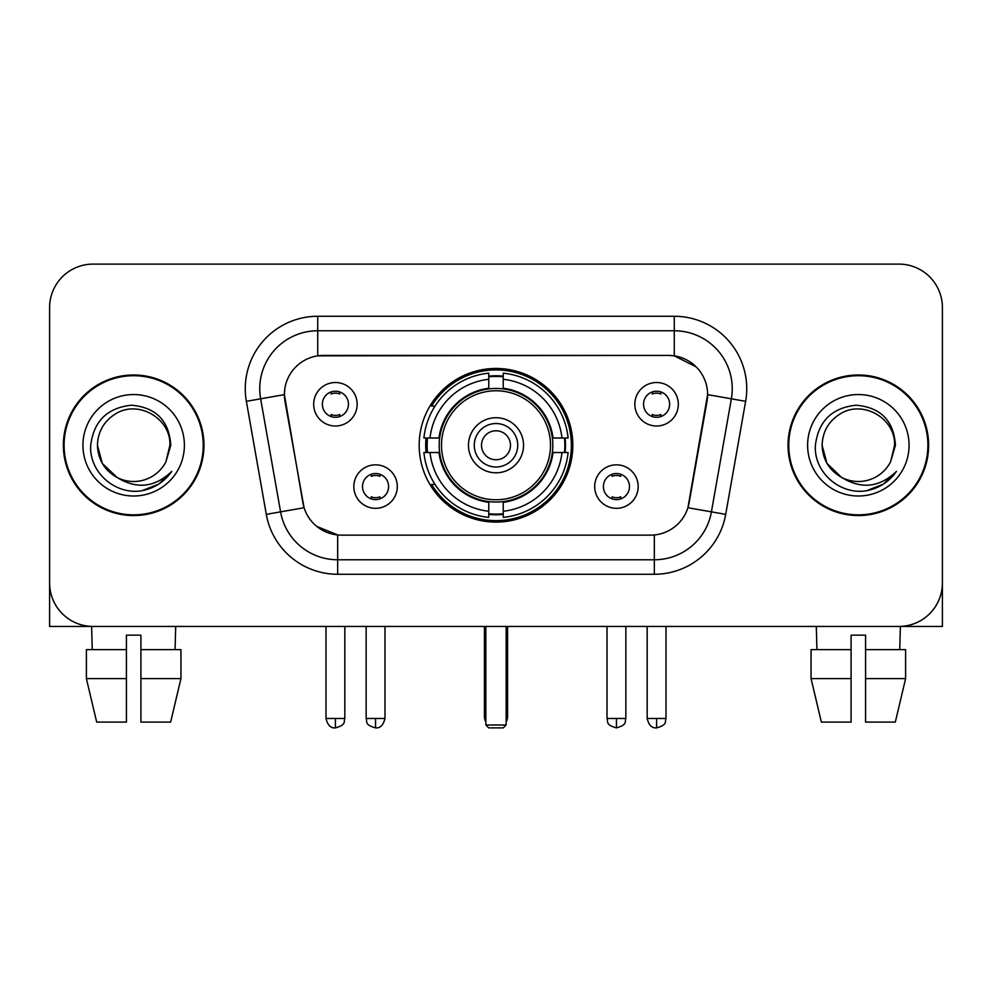 <?xml version="1.0" encoding="UTF-8"?>
<svg xmlns="http://www.w3.org/2000/svg" width="992" height="992" viewBox="0 0 992 992"><rect width="100%" height="100%" fill="white"/><g stroke="black" fill="none" stroke-linecap="round" stroke-linejoin="round"><path stroke-width="1.49" d="M419.182 445.272A76.818 76.818 0 0 0 496 522.09A76.818 76.818 0 0 0 572.818 445.272A76.818 76.818 0 0 0 496 368.454A76.818 76.818 0 0 0 419.182 445.272M638.178 486.576A21.737 21.737 0 0 1 616.441 508.326A21.737 21.737 0 0 1 594.704 486.576A21.737 21.737 0 0 1 616.441 464.839A21.737 21.737 0 0 1 638.178 486.576M603.396 486.576A13.045 13.045 0 0 0 616.441 499.621A13.045 13.045 0 0 0 629.486 486.576A13.045 13.045 0 0 0 616.441 473.531A13.045 13.045 0 0 0 603.396 486.576M397.296 486.576A21.737 21.737 0 0 1 375.559 508.326A21.737 21.737 0 0 1 353.822 486.576A21.737 21.737 0 0 1 375.559 464.839A21.737 21.737 0 0 1 397.296 486.576M362.514 486.576A13.045 13.045 0 0 0 375.559 499.621A13.045 13.045 0 0 0 388.604 486.576A13.045 13.045 0 0 0 375.559 473.531A13.045 13.045 0 0 0 362.514 486.576M678.33 404.252A21.737 21.737 0 0 1 656.592 426.002A21.737 21.737 0 0 1 634.843 404.252A21.737 21.737 0 0 1 656.592 382.515A21.737 21.737 0 0 1 678.33 404.252M643.548 404.252A13.045 13.045 0 0 0 656.592 417.297A13.045 13.045 0 0 0 669.637 404.252A13.045 13.045 0 0 0 656.592 391.208A13.045 13.045 0 0 0 643.548 404.252M357.157 404.252A21.737 21.737 0 0 1 335.408 426.002A21.737 21.737 0 0 1 313.67 404.252A21.737 21.737 0 0 1 335.408 382.515A21.737 21.737 0 0 1 357.157 404.252M322.363 404.252A13.045 13.045 0 0 0 335.408 417.297A13.045 13.045 0 0 0 348.452 404.252A13.045 13.045 0 0 0 335.408 391.208A13.045 13.045 0 0 0 322.363 404.252M266.302 514.377L246.363 401.326A72.466 72.466 0 0 1 317.725 316.274L674.275 316.274A72.466 72.466 0 0 1 745.637 401.326L725.698 514.377A72.466 72.466 0 0 1 654.336 574.269L337.664 574.269A72.466 72.466 0 0 1 266.302 514.377L304.085 507.718L284.989 401.338A39.134 39.134 0 0 1 323.528 355.409L668.472 355.409A39.134 39.134 0 0 1 707.011 401.338L689.118 502.795A39.134 39.134 0 0 1 650.578 535.134L341.422 535.134A39.134 39.134 0 0 1 302.882 502.795L284.394 394.63L260.636 398.821A57.97 57.97 0 0 1 317.725 330.77L674.275 330.77A57.97 57.97 0 0 1 731.364 398.821L711.425 511.86A57.97 57.97 0 0 1 654.336 559.773L337.664 559.773A57.97 57.97 0 0 1 280.575 511.86L260.636 398.821A57.97 57.97 0 0 1 259.755 388.752M426.076 452.526A70.296 70.296 0 0 1 426.076 438.03M63.364 445.272A70.296 70.296 0 0 0 133.66 515.567A70.296 70.296 0 0 0 203.955 445.272A70.296 70.296 0 0 0 133.66 374.976A70.296 70.296 0 0 0 63.364 445.272M788.045 445.272A70.296 70.296 0 0 0 858.34 515.567A70.296 70.296 0 0 0 928.636 445.272A70.296 70.296 0 0 0 858.34 374.976A70.296 70.296 0 0 0 788.045 445.272M317.725 316.274L317.725 355.843L668.472 355.409L674.275 355.843L696.136 366.866M284.394 394.543L284.828 388.752M650.578 535.134L341.422 535.134M337.664 574.269L337.664 534.948L316.77 526.405M731.364 398.821L707.606 394.63L687.915 507.718L711.425 511.86L731.364 398.821L745.637 401.326M689.118 502.795L688.882 504.023M303.118 504.023L302.882 502.795M942.4 307.582A43.474 43.474 0 0 0 898.926 264.108L93.074 264.108A43.474 43.474 0 0 0 49.6 307.582L49.6 582.961A43.474 43.474 0 0 0 93.074 626.436L898.926 626.436A43.474 43.474 0 0 0 942.4 582.961L942.4 307.582L942.4 626.436L774.281 626.436M49.6 307.582L49.6 626.436L217.719 626.436M898.926 264.108L93.074 264.108M93.074 626.436L898.926 626.436M203.236 445.272A69.564 69.564 0 0 0 133.66 375.708A69.564 69.564 0 0 0 64.096 445.272A69.564 69.564 0 0 0 133.66 514.836A69.564 69.564 0 0 0 203.236 445.272M117.13 477.512L102.288 463.388L97.427 445.272C97.923 431.607 103.962 421.154 115.543 413.887C138.124 399.429 171.132 418.488 169.892 445.272L165.924 461.764L170.773 445.272C169.124 420.695 155.98 407.34 131.328 405.207C107.272 407.836 93.732 421.191 90.718 445.272C88.834 472.167 115.37 495.194 141.695 490.767C154.355 488.324 164.387 481.864 171.79 471.349C155.074 487.419 136.946 489.515 117.403 477.648A36.233 36.233 0 0 0 165.924 461.764L169.892 445.768M117.403 477.648C104.73 470.667 98.072 459.866 97.427 445.272M82.931 445.272A50.728 50.728 0 0 0 133.66 496A50.728 50.728 0 0 0 184.388 445.272A50.728 50.728 0 0 0 133.66 394.543A50.728 50.728 0 0 0 82.931 445.272M171.69 471.51L158.844 483.997M158.546 484.195L141.906 490.73M86.391 649.636L86.391 678.615L96.683 722.102L86.391 678.615L86.391 649.636L126.418 649.636L126.418 635.14L140.914 635.14L140.914 649.636L180.941 649.636L180.941 678.615L170.636 722.102L180.941 678.615L140.914 678.615L140.914 649.636M175.696 626.436L175.063 649.636M126.418 649.636L126.418 722.102L96.683 722.102M86.391 678.615L126.418 678.615M170.636 722.102L140.914 722.102L140.914 678.615M91.636 626.436L92.256 649.636M927.904 445.272A69.564 69.564 0 0 0 858.34 375.708A69.564 69.564 0 0 0 788.764 445.272A69.564 69.564 0 0 0 858.34 514.836A69.564 69.564 0 0 0 927.904 445.272M841.576 477.4L826.956 463.388L822.108 445.272C822.591 431.607 828.63 421.154 840.224 413.887C862.804 399.429 895.801 418.488 894.573 445.272L890.605 461.764L895.441 445.272C893.792 420.695 880.648 407.34 856.009 405.207C831.941 407.836 818.412 421.191 815.399 445.272C813.514 472.167 840.05 495.194 866.363 490.767C879.024 488.324 889.055 481.864 896.47 471.349C879.743 487.419 861.614 489.515 842.072 477.648L842.034 477.636M894.573 445.768L890.605 461.764A36.233 36.233 0 0 1 842.072 477.648C829.411 470.667 822.752 459.866 822.108 445.272M807.612 445.272A50.728 50.728 0 0 0 858.34 496A50.728 50.728 0 0 0 909.069 445.272A50.728 50.728 0 0 0 858.34 394.543A50.728 50.728 0 0 0 807.612 445.272M896.359 471.51L883.525 483.997M883.215 484.195L866.586 490.73M552.346 452.526A56.817 56.817 0 0 0 503.242 388.926L503.242 388.232L503.242 388.926A56.817 56.817 0 0 0 439.654 452.526A56.817 56.817 0 0 0 552.346 452.526L553.04 452.526L552.346 452.526A56.817 56.817 0 0 1 503.242 501.617L503.242 511.252A66.377 66.377 0 0 0 561.98 452.526L568.106 452.526A72.466 72.466 0 0 1 503.242 517.378L503.242 511.252M427.54 452.526A68.845 68.845 0 0 1 427.54 438.03M503.242 376.811A68.845 68.845 0 0 0 488.758 376.811M564.46 438.03A68.845 68.845 0 0 1 564.46 452.526M561.98 438.03L568.106 438.03A72.466 72.466 0 0 0 503.242 373.166L503.242 388.232A57.499 57.499 0 0 1 553.04 438.03L561.98 438.03A66.377 66.377 0 0 0 503.242 379.291M430.02 452.526L423.894 452.526A72.466 72.466 0 0 0 488.758 517.378L488.758 502.312A57.499 57.499 0 0 1 438.96 452.526L430.02 452.526A66.377 66.377 0 0 0 488.758 511.252M561.98 452.526L553.04 452.526A57.499 57.499 0 0 1 503.242 502.312L503.242 501.617M552.346 438.03L553.04 438.03L552.346 438.03M439.654 452.526L438.96 452.526L439.654 452.526A56.817 56.817 0 0 0 488.758 501.617M503.242 513.732A68.845 68.845 0 0 1 488.758 513.732M488.758 379.291L488.758 373.166A72.466 72.466 0 0 0 423.894 438.03L438.96 438.03A57.499 57.499 0 0 1 488.758 388.232L488.758 379.291A66.377 66.377 0 0 0 430.02 438.03M488.758 388.926L488.758 388.232L488.758 388.926M550.498 445.272A54.498 54.498 0 0 1 496 499.77A54.498 54.498 0 0 1 441.502 445.272A54.498 54.498 0 0 1 496 390.774A54.498 54.498 0 0 1 550.498 445.272M523.54 445.272A27.54 27.54 0 0 0 496 417.731A27.54 27.54 0 0 0 468.46 445.272A27.54 27.54 0 0 0 496 472.812A27.54 27.54 0 0 0 523.54 445.272M517.737 445.272A21.737 21.737 0 0 0 496 423.534A21.737 21.737 0 0 0 474.263 445.272A21.737 21.737 0 0 0 496 467.009A21.737 21.737 0 0 0 517.737 445.272M510.496 445.272A14.496 14.496 0 0 1 496 459.767A14.496 14.496 0 0 1 481.504 445.272A14.496 14.496 0 0 1 496 430.776A14.496 14.496 0 0 1 510.496 445.272A14.496 14.496 0 0 1 496 459.767A14.496 14.496 0 0 1 481.504 445.272A14.496 14.496 0 0 1 496 430.776A14.496 14.496 0 0 1 510.496 445.272M435.004 406.137L431.594 406.137A75.367 75.367 0 0 1 571.367 445.272A75.367 75.367 0 0 1 431.594 484.406L435.004 484.406M485.857 626.436L485.857 725.003L506.143 725.003L506.143 626.436M485.857 725.003L488.758 727.892L503.242 727.892L506.143 725.003M331.068 416.553L331.068 414.495A11.123 11.123 0 0 0 339.76 414.495L339.76 416.553M339.76 391.964L339.76 394.022A11.123 11.123 0 0 0 331.068 394.022L331.068 391.964M652.24 416.553L652.24 414.495A11.123 11.123 0 0 0 660.932 414.495L660.932 416.553M660.932 391.964L660.932 394.022A11.123 11.123 0 0 0 652.24 394.022L652.24 391.964M371.206 498.877L371.206 496.818A11.123 11.123 0 0 0 379.911 496.818L379.911 498.877M379.911 474.275L379.911 476.346A11.123 11.123 0 0 0 371.206 476.346L371.206 474.275M612.089 498.877L612.089 496.818A11.123 11.123 0 0 0 620.794 496.818L620.794 498.877M620.794 474.275L620.794 476.346A11.123 11.123 0 0 0 612.089 476.346L612.089 474.275M811.059 649.636L811.059 678.615L821.364 722.102L811.059 678.615L811.059 649.636L851.086 649.636L851.086 635.14L865.582 635.14L865.582 649.636L905.609 649.636L905.609 678.615L895.317 722.102L905.609 678.615L865.582 678.615L865.582 649.636M900.364 626.436L899.744 649.636M851.086 649.636L851.086 722.102L821.364 722.102M811.059 678.615L851.086 678.615M895.317 722.102L865.582 722.102L865.582 678.615M816.304 626.436L816.937 649.636M674.275 316.274L674.275 355.843M654.336 534.948L654.336 574.269M246.363 401.326L260.636 398.821M711.425 511.86L725.698 514.377M484.406 626.436L484.406 716.298L485.857 716.298M496 459.767A14.496 14.496 0 0 1 481.504 445.272A14.496 14.496 0 0 1 496 430.776M506.143 716.298L507.594 716.298L507.594 626.436M488.758 514.389A69.49 69.49 0 0 0 503.242 514.389M565.118 452.526A69.49 69.49 0 0 0 565.118 438.03M503.242 376.154A69.49 69.49 0 0 0 488.758 376.154M335.408 718.481L325.996 718.481C327.633 725.189 330.77 728.339 335.408 727.892L335.408 718.481L344.832 718.481L344.832 626.436M656.592 718.481L647.168 718.481C648.818 725.189 651.955 728.339 656.592 727.892L656.592 718.481L666.004 718.481L666.004 626.436M375.559 718.481L366.135 718.481C367.474 721.395 364.126 724.718 375.559 727.892L375.559 718.481L384.983 718.481L384.983 626.436M616.441 718.481L607.017 718.481C608.356 721.395 605.008 724.718 616.441 727.892L616.441 718.481L625.865 718.481L625.865 626.436M484.406 716.298A11.594 11.594 0 0 0 485.857 721.916M506.143 721.916A11.594 11.594 0 0 0 507.594 716.298M325.996 718.481L325.996 626.436M344.832 718.481C343.505 721.395 346.84 724.718 335.408 727.892M647.168 718.481L647.168 626.436M666.004 718.481C664.677 721.395 668.025 724.718 656.592 727.892M366.135 718.481L366.135 626.436M384.983 718.481C383.334 725.189 380.196 728.339 375.559 727.892M607.017 718.481L607.017 626.436M625.865 718.481C624.526 721.395 627.874 724.718 616.441 727.892"/></g></svg>
